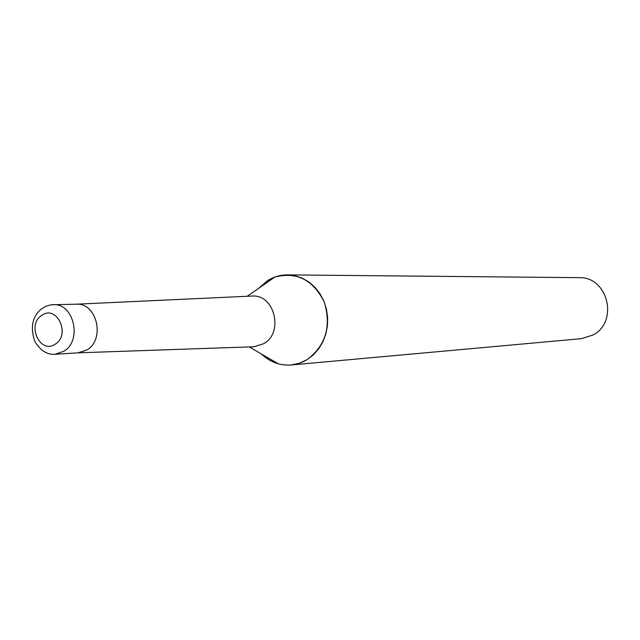 <?xml version="1.0" encoding="UTF-8"?>
<svg xmlns="http://www.w3.org/2000/svg" width="640" height="640" viewBox="0 0 640 640"><rect width="100%" height="100%" fill="white"/><g stroke="black" fill="none" stroke-linecap="round" stroke-linejoin="round"><path stroke-width="0.96" d="M55.008 354.28L78.32 352.824L87.016 349.896L78.104 352.832L254.048 346.752L263.776 343.664C284.08 332.488 274.496 294.032 251.992 296.056L76.136 304.2C96.744 302.304 105.592 339.2 87.016 349.896C105.488 339.264 96.872 302.568 76.352 304.2L51.192 304.752L45.88 306.24L40.936 309.36C32.248 316.96 30.192 327.624 34.784 341.344C40.352 350.544 47.096 354.856 55.008 354.28L63.832 351.288C82.584 340.44 73.816 302.968 53 304.632M261.424 353.992L269.336 360.016L278.288 363.808C288.32 366.432 297.896 365.056 307.016 359.68L313.24 354.96L318.568 349.008L322.8 342.016L325.792 334.24L327.424 325.952L327.64 317.448L326.424 309.04L323.832 301.016L319.952 293.68L314.936 287.28L308.952 282.048L302.224 278.16L294.992 275.744L287.512 274.888C280.344 274.872 273.656 276.816 267.456 280.728L258.76 288.24M261.416 353.992C270.024 362.104 279.936 365.76 291.16 364.976L581.472 338.664L593 335.008C619.016 321.768 607.848 276.376 579.008 277.664L287.512 274.888M291.16 364.976L299.336 363.264L307.016 359.68C325.768 345.568 331.52 326.368 324.264 302.08C313.144 279.752 296.648 271.424 274.784 277.096L267.456 280.728M55.36 344.064C71.096 334.6 56.72 304.368 41.776 315.336C26.24 324.8 40.336 354.8 55.36 344.064M249.264 346.912L278.288 363.808M247.216 296.28L274.784 277.096"/></g></svg>
